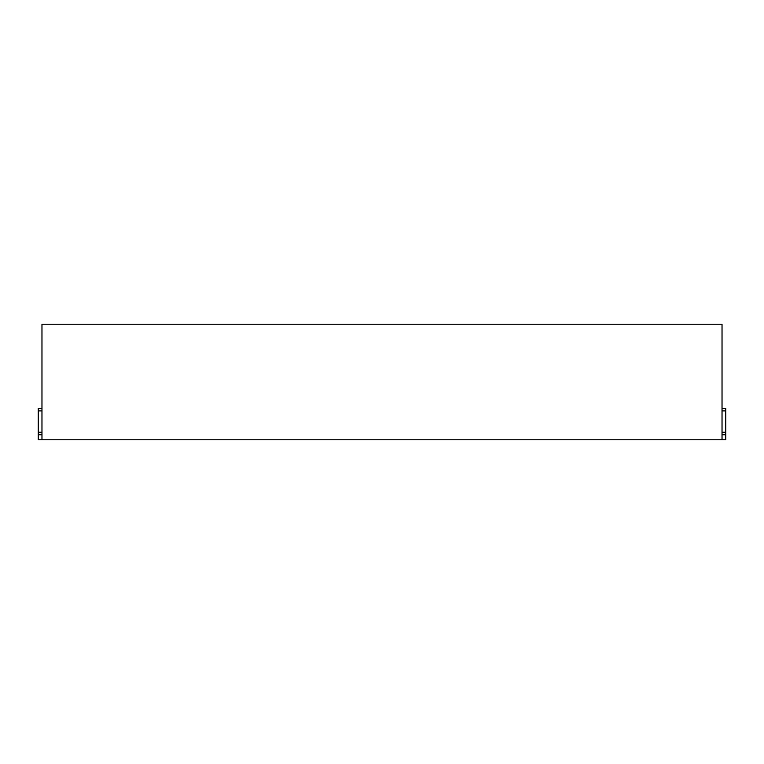 <?xml version="1.0" encoding="UTF-8"?>
<svg xmlns="http://www.w3.org/2000/svg" width="764" height="764" viewBox="0 0 764 764"><rect width="100%" height="100%" fill="white"/><g stroke="black" fill="none" stroke-linecap="round" stroke-linejoin="round"><path stroke-width="1.15" d="M722.028 408.387L725.8 408.387L725.8 439.797L38.2 439.797L38.2 434.764L41.972 434.764M41.972 439.797L41.972 324.203L722.028 324.203L722.028 439.797M41.972 408.387L38.2 408.387L38.2 410.898L41.972 410.898M41.972 432.252L38.2 432.252L38.2 410.898M38.2 432.252L38.2 434.764M725.8 432.252L722.028 432.252M722.028 410.898L725.8 410.898M722.028 434.764L725.8 434.764"/></g></svg>
